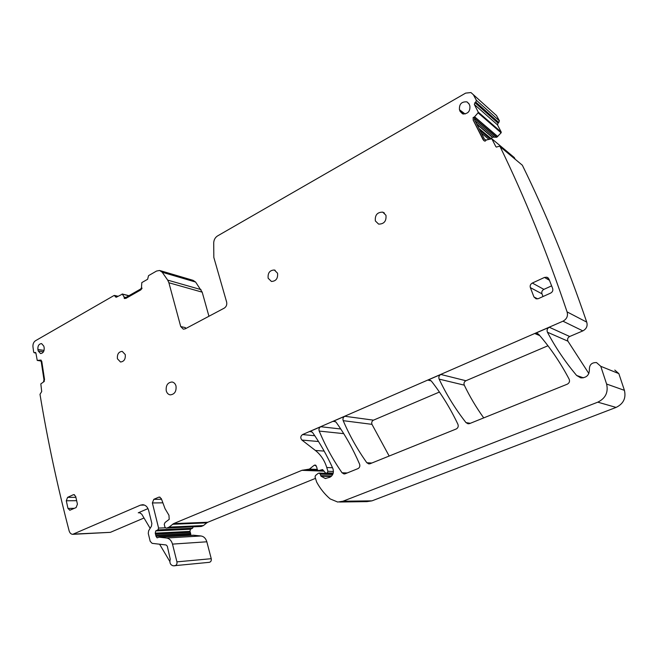 <?xml version="1.0" encoding="UTF-8"?>
<svg xmlns="http://www.w3.org/2000/svg" width="658" height="658" viewBox="0 0 658 658"><rect width="100%" height="100%" fill="white"/><g stroke="black" fill="none" stroke-linecap="round" stroke-linejoin="round"><path stroke-width="0.99" d="M37.284 360.436L40.985 361.003L37.284 360.436L41.043 360.066L40.113 360.469L41.232 361.703L43.979 379.789L43.584 381.508M160.248 270.652L193.09 280.341L195.623 282.06L202.195 292.16L208.94 316.251M494.265 113.538L496.535 115.578L499.463 120.916L498.073 123.161L474.928 102.656L475.775 102.089L498.887 122.627M491.287 138.501L492.488 137.177L496.774 137.242L501.108 132.842L501.24 132.118L497.506 124.872L498.073 123.161M491.806 138.756L514.112 157.402L515.206 159.244M500.08 146.635L522.345 165.224C545.951 213.233 567.41 265.528 586.73 322.124C587.808 325.965 586.517 328.893 582.84 330.892L569.68 336.501C567.731 337.612 567.138 339.166 567.92 341.181L588.861 373.53M614.794 370.067L618.841 373.612L624.417 390.342C626.219 398.131 623.439 403.823 616.085 407.417L371.967 500.853L366.934 501.626L339.586 502.021M315.47 478.366L207.796 522.255L173.572 523.628L169.09 527.107L166.869 528.029L165.956 528.086L164.919 527.083L164.229 524.319L165.092 522.452L169.205 519.351L168.966 515.28L165.043 508.683L161.342 498.665L159.466 497.07L158.652 497.218L153.799 499.332L152.368 502.951L158.586 528.094L157.912 529.887L155.732 530.916L155.247 533.177L156.02 536.311L190.713 534.37L190.614 533.367L155.913 535.258M172.495 524.278L206.752 522.88L207.796 522.255M206.752 522.88L203.437 525.577L201.274 526.458L166.046 528.086M193.238 526.844L192.531 528.242L190.417 529.229L155.732 530.916M155.247 533.177L189.948 531.376L190.417 529.229M189.948 531.376L190.614 533.367M190.984 535.357L190.713 534.37M193.518 535.217L201.027 535.982C203.865 536.459 205.798 538.392 206.834 541.789L211.243 558.7C211.531 560.674 210.905 561.883 209.359 562.319L173.268 565.814C170.348 565.016 169.345 562.812 170.241 559.201L167.313 546.198L166.137 544.972L152.121 543.344L150.197 541.328L148.264 533.408L148.65 530.743L151.472 526.145L151.858 523.48L148.675 510.534C147.647 506.989 145.689 505.048 142.802 504.702L140.458 505.138L72.684 534.337C70.965 534.164 69.773 532.988 69.115 530.809C57.032 484.42 47.327 438.919 39.998 394.331L41.709 391.543L40.821 383.902L44.3 381.418M144.012 518.002L110.388 532.338L73.153 534.312M389.166 456.035L371.959 424.344C371.375 422.485 371.885 421.087 373.481 420.158L439.421 392.045M547.95 345.763L465.913 380.743C464.161 381.755 463.61 383.227 464.277 385.152C469.746 396.535 476.219 407.442 483.72 417.896M486.13 140.096L484.403 139.118L474.393 119.361L474.87 116.696L473.094 117.601L473.267 120.118L483.918 140.722M474.582 116.779L478.062 112.806L501.108 132.842M501.24 132.118L478.193 112.049L478.062 112.806M478.193 112.049L474.336 104.466L474.928 102.656M201.011 289.627L167.691 280.119L168.892 282.759L180.72 326.549L183.294 329.173L185.243 328.827L224.238 308.141C226.336 306.735 227.142 304.712 226.632 302.063L213.825 257.418L213.718 242.753C213.924 239.718 215.199 237.448 217.535 235.934L465.642 93.115L470.947 92.556L473.349 94.694L476.376 100.279L475.775 102.089M167.691 280.119L162.222 272.248L195.623 282.06M141.593 287.661L140.639 289.018L125.875 297.441L124.173 297.112L124.296 298.493L125.949 298.362L140.722 289.948L142.029 288.385L141.495 287.225L141.807 282.603L147.631 279.263L148.543 275.644L156.555 271.038L159.631 270.471L162.222 272.248M124.173 297.112L122.363 294.142L128.82 295.763M116.598 297.071L115.249 296.733L116.269 297.251L122.363 294.142M115.249 296.733L115.068 296.018L117.42 296.594M35.869 352.935L34.216 352.762L33.657 352.071L32.958 346.824C32.768 344.076 33.616 342.037 35.516 340.712L114.056 295.5L115.068 296.018M34.512 352.713L35.351 352.433L35.91 353.124L37.243 360.436M40.854 360.033L41.775 361.365L44.522 379.452L44.094 381.377M156.02 536.311L157.106 537.841L159.17 537.183L166.573 538.014C169.484 538.515 171.45 540.547 172.495 544.108L176.936 561.858C177.224 563.931 176.574 565.189 174.995 565.65L173.589 565.798M496.436 147.104L495.803 146.578L496.362 147.079L499.545 146.191L500.113 146.693C524.615 197.038 546.938 252.104 567.073 311.892C568.199 315.955 566.834 319.056 562.977 321.194L302.557 434.568C300.459 436.164 300.245 437.989 301.923 440.062L315.371 450.459C320.717 454.662 324.517 460.345 326.763 467.509L327.906 471.276L327.223 472.896L325.907 473.291L322.494 469.615L318.464 470.651L317.296 469.606L316.654 466.892L315.174 464.992L314.129 465.321L309.408 469.096L301.932 470.322L173.572 523.628M495.803 146.578L491.822 138.78L514.383 157.64M473.299 117.552L473.143 120.011L483.137 139.767L484.987 141.223L486.352 139.973L491.822 138.78M459.457 109.697C459.103 104.063 461.628 101.464 467.024 101.891L469.179 104.161L469.878 105.946C470.314 111.375 467.887 114.023 462.607 113.883L460.139 111.473L459.457 109.697L465.124 113.998M44.16 347.638L43.815 346.124L41.594 343.591C38.896 343.879 37.662 345.853 37.893 349.497L38.23 351.002L40.582 353.568C43.222 353.173 44.415 351.191 44.16 347.638M76.649 500.689L66.285 500.771L67.98 508.428L69.929 510.271M66.285 500.771L67.593 497.366L75.892 497.333M74.502 494.767L73.235 494.767L67.593 497.366M73.235 494.767L73.951 494.627L75.695 496.453L77.422 504.143L76.106 507.573L69.74 510.279M544.503 277.429L546.872 277.207L548.961 279.066L552.654 288.475C553.205 290.474 552.531 292.012 550.631 293.098L538.359 298.642L536.114 298.864L533.951 296.964L530.348 287.612C529.813 285.646 530.471 284.116 532.33 283.047L544.503 277.429L549.446 280.3M117.42 358.774C117.05 354.226 118.637 351.759 122.207 351.364L125.259 354.58C125.645 359.12 124.058 361.596 120.504 362.007L117.42 358.774M268.151 278.227C267.674 272.963 269.731 270.224 274.32 270.002L277.553 273.21C278.038 278.466 275.998 281.213 271.417 281.459L268.151 278.227M375.356 220.948C374.821 215.084 377.281 212.147 382.742 212.139L385.958 215.281C386.501 221.137 384.058 224.082 378.621 224.115L375.356 220.948M166.252 390.844C165.734 385.424 167.658 382.479 172.034 381.994C173.983 382.347 175.308 383.68 175.999 385.983C176.525 391.403 174.617 394.356 170.257 394.866C168.275 394.512 166.943 393.171 166.252 390.844M476.376 100.279L499.463 120.916M500.113 146.693L522.345 165.224M567.073 311.892L586.73 322.124M440.844 374.46C439.009 375.529 438.442 377.075 439.133 379.115C446.354 394.438 455.303 408.931 465.996 422.609L468.035 423.793L469.59 423.596L567.245 384.198C569.343 383.055 569.976 381.385 569.154 379.197C560.493 362.723 550.335 347.778 538.68 334.354L536.936 333.326L534.831 333.54L549.29 327.248C547.242 328.432 546.617 330.086 547.423 332.208C555.434 347.399 565.164 361.826 576.63 375.471L580.71 377.84C586.5 377.939 589.387 375.109 589.387 369.368C589.395 364.705 591.772 362.443 596.526 362.574L600.77 366.317L606.602 384.033C608.477 392.283 605.541 398.329 597.809 402.161L342.941 501.223L337.727 502.046L330.184 498.929C324.698 494.24 320.183 488.614 316.638 482.043L315.059 476.984L315.478 475.528L318.201 473.365L319.064 473.086L320.249 474.138L321.005 476.203L325.249 478.481L329.74 477.313C333.088 475.405 334.116 472.428 332.825 468.397C326.985 455.451 320.232 443.484 312.566 432.503L310.798 431.409L309.589 431.59L320.75 426.729C319.146 427.692 318.628 429.139 319.196 431.072C325.299 445.713 332.907 459.613 342.028 472.773L344.011 473.966L345.146 473.793L357.968 468.619C359.663 467.674 360.197 466.193 359.589 464.17C353.017 448.92 345.203 434.946 336.139 422.272L334.363 421.178L333.08 421.367L344.792 416.267C343.131 417.246 342.604 418.718 343.205 420.676C349.53 435.456 357.401 449.48 366.835 462.739L368.834 463.931L370.043 463.75L456.175 429.008C458.05 427.971 458.634 426.4 457.919 424.295C450.401 408.462 441.526 394.019 431.286 380.974L429.485 379.896L427.865 380.11L440.844 374.46L465.913 380.743M580.57 377.807L579.311 377.009L582.067 377.963M147.984 508.601L138.27 512.796L139.373 512.59L141.725 514.153L150.139 528.316M473.661 117.601L474.706 116.885M185.737 328.564L185.35 327.602L180.72 326.549M124.42 298.008L124.477 298.535M124.592 298.058L124.354 297.153M543.014 296.536L541.962 293.813C541.435 291.897 542.077 290.425 543.886 289.38L551.626 285.86M125.267 297.613L124.272 297.013M474.393 119.361L484.403 139.118M474.821 119.731L474.87 116.696M159.581 544.207L169.822 561.455M174.995 565.798L173.992 565.757M125.752 297.498L124.798 297.268M124.888 297.35L125.653 297.539M168.892 282.759L202.195 292.16M473.349 94.694L496.535 115.578M474.336 104.466L497.506 124.872M497.785 136.576L475.01 117.14M474.953 117.239L497.703 136.642M496.774 137.242L474.599 118.407M474.591 118.654L496.543 137.292M494.084 136.823L475.545 121.154M477.108 124.247L492.488 137.177M492.299 137.3L477.371 124.757M479.443 128.845L491.074 138.558M490.161 138.83L480.373 130.679M481.746 133.393L488.795 139.241M562.977 321.194L582.84 330.892M427.865 380.11L431.212 380.883M534.831 333.54L539.766 335.613M549.29 327.248L569.68 336.501M314.787 435.744L302.557 434.568M309.589 431.59L311.9 431.829M320.75 426.729L340.737 428.983M333.08 421.367L335.572 421.679M344.792 416.267L373.481 420.158M547.423 332.208L567.92 341.181M576.63 375.471L583.407 377.832M600.77 366.317L618.841 373.612M606.602 384.033L624.417 390.342M597.809 402.161L616.085 407.417M342.941 501.223L371.967 500.853M320.249 474.138L332.668 474.55M320.693 475.627L331.681 475.964M321.005 476.203L331.106 476.507M301.923 440.062L318.513 441.518M324.155 451.092L315.371 450.459M326.763 467.509L332.545 467.764M333.433 471.49L327.906 471.276M327.223 472.896L333.211 473.102M333.121 473.439L326.467 473.201M322.05 469.656L322.831 469.689M323.81 470.791L318.908 470.602M314.129 465.321L316.079 465.412M317.238 469.417L309.408 469.096M308.092 469.639L317.477 470.009M323.917 470.972L302.614 470.149M301.932 470.322L324.032 471.169M203.437 525.577L169.09 527.107M166.869 528.029L201.274 526.458M158.652 497.218L160.067 497.218M161.564 499.274L153.799 499.332M152.368 502.951L162.871 502.827M165.306 527.79L158.586 528.094M157.912 529.887L192.531 528.242M155.633 534.099L190.327 532.264M159.17 537.183L193.806 535.201M201.027 535.982L166.573 538.014M172.495 544.108L206.834 541.789M211.243 558.7L176.936 561.858M174.995 565.65L209.359 562.319M144.464 505.081L140.458 505.138M110.388 532.338L73.984 534.082M138.27 512.796L140.138 512.746M35.055 352.474L35.647 352.573M343.205 420.676L371.959 424.344M366.835 462.739L371.852 463.026M439.133 379.115L464.277 385.152M465.996 422.609L470.33 423.3M319.196 431.072L343.723 433.647M342.028 472.773L347.21 472.962M463.594 114.097L460.139 111.473M43.502 351.767L38.23 351.002M44.07 350.401L37.893 349.497M74.461 508.321L67.98 508.428M533.951 296.964L537.668 298.872M541.962 293.813L530.348 287.612M532.33 283.047L543.886 289.38M114.582 295.426L117.988 296.273M122.141 293.978L128.943 295.689M319.064 473.086L333.071 473.579M325.249 478.481L325.85 478.498M326.023 473.291L333.088 473.538M318.571 470.651L323.851 470.857M159.104 537.183L193.732 535.201M34.216 352.762L35.894 353.025M536.936 333.326L538.038 333.787M469.047 103.849L467.024 101.891M546.872 277.207L548.303 278.046M275.192 270.306L274.32 270.002M384.428 213.036L382.742 212.139"/></g></svg>
